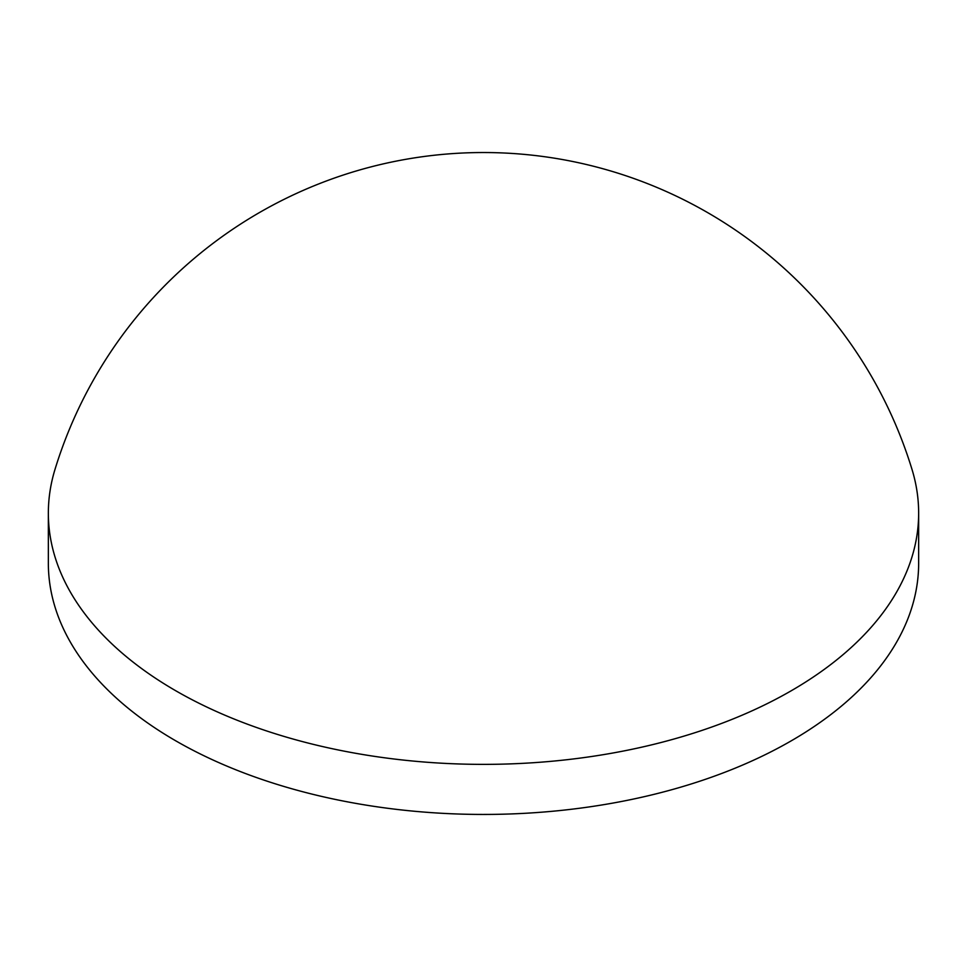 <?xml version="1.0" encoding="UTF-8"?>
<svg xmlns="http://www.w3.org/2000/svg" width="967" height="967" viewBox="0 0 967 967"><rect width="100%" height="100%" fill="white"/><g stroke="black" fill="none" stroke-linecap="round" stroke-linejoin="round"><path stroke-width="1.45" d="M48.35 513.139L48.35 563.205A435.15 251.227 0 0 0 175.801 740.855A435.15 251.227 0 0 0 650.029 795.321A435.15 251.227 0 0 0 918.65 563.205L918.65 513.139A435.15 251.227 0 0 0 911.99 469.358A448.168 448.168 0 0 0 55.01 469.358A435.15 251.227 0 0 0 48.35 513.139A435.15 251.227 0 0 0 175.801 690.789A435.15 251.227 0 0 0 791.199 690.789A435.15 251.227 0 0 0 918.65 513.139"/></g></svg>
